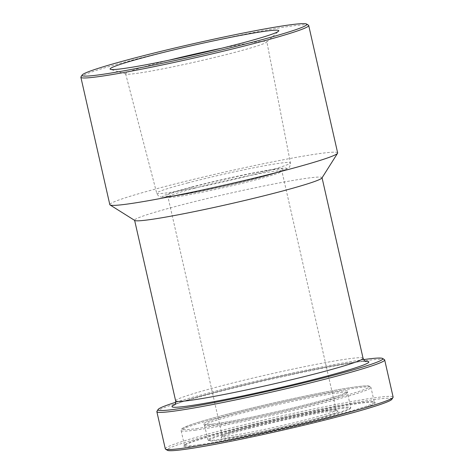<?xml version="1.0" encoding="UTF-8"?>
<svg xmlns="http://www.w3.org/2000/svg" width="474" height="474" viewBox="0 0 474 474"><rect width="100%" height="100%" fill="white"/><g stroke="black" fill="none" stroke-linecap="round" stroke-linejoin="round"><path stroke-width="0.36" stroke-dasharray="2.37 1.78" d="M198.962 444.796A97.348 5.267 -12.8 0 0 306.192 422.82A97.348 5.267 -12.8 0 0 374.312 402.148A97.348 5.267 -12.8 0 0 374.105 401.899A97.348 5.267 -12.8 0 0 278.214 418.583A97.348 5.267 -12.8 0 0 184.528 444.973A97.348 5.267 -12.8 0 0 184.457 445.282A97.348 5.267 -12.8 0 0 198.962 444.796M218.905 439.57A73.203 3.958 167.2 0 1 208.151 440.121A73.203 3.958 167.2 0 1 207.997 439.931A73.203 3.958 167.2 0 1 278.505 419.851A73.203 3.958 167.2 0 1 350.766 407.498A73.203 3.958 167.2 0 1 350.713 407.729A73.203 3.958 167.2 0 1 297.678 423.495A73.203 3.958 167.2 0 1 218.905 439.57M219.723 440.156A72.427 3.916 -12.8 0 0 297.66 424.254A72.427 3.916 -12.8 0 0 350.126 408.659A72.427 3.916 -12.8 0 0 278.688 420.651A72.427 3.916 -12.8 0 0 209.081 440.702A72.427 3.916 -12.8 0 0 219.723 440.156M248.477 428.697A59.967 3.241 167.2 0 1 337.903 411.035A59.967 3.241 167.2 0 1 280.27 427.637A59.967 3.241 167.2 0 1 221.127 437.567A59.967 3.241 167.2 0 1 248.477 428.697M198.493 445.726A98.124 5.309 167.2 0 1 183.942 445.898A98.124 5.309 167.2 0 1 278.38 419.3A98.124 5.309 167.2 0 1 375.035 402.485A98.124 5.309 167.2 0 1 309.054 422.968A98.124 5.309 167.2 0 1 198.493 445.726M391.856 399.304A115.259 6.233 -12.8 0 0 336.007 406.159A115.259 6.233 -12.8 0 0 219.818 432.59A115.259 6.233 -12.8 0 0 167.399 450.3M193.516 186.797A59.967 3.241 -12.8 0 0 166.244 196.011A59.967 3.241 -12.8 0 0 225.316 185.737A59.967 3.241 -12.8 0 0 283.025 169.479A59.967 3.241 -12.8 0 0 253.969 173.046A59.967 3.241 -12.8 0 0 193.516 186.797M221.631 48.253A72.404 3.916 167.2 0 1 266.844 41.718A72.404 3.916 167.2 0 1 266.607 42.145A72.404 3.916 167.2 0 1 197.107 61.567A72.404 3.916 167.2 0 1 126.031 74.08A72.404 3.916 167.2 0 1 125.634 73.796A72.404 3.916 167.2 0 1 158.713 62.846A72.404 3.916 167.2 0 1 169.236 60.157M175.736 402.284A115.259 6.233 167.2 0 1 210.687 392.401A115.259 6.233 167.2 0 1 363.594 359.606M321.953 177.969A96.103 5.196 -12.8 0 0 322.03 177.661A96.103 5.196 -12.8 0 0 273.172 184.113A96.103 5.196 -12.8 0 0 178.508 205.716A96.103 5.196 -12.8 0 0 134.604 220.244A96.103 5.196 -12.8 0 0 134.806 220.487M384.438 359.624A116.817 6.316 -12.8 0 0 210.225 394.024A116.817 6.316 -12.8 0 0 156.947 411.308M165.296 448.837A116.817 6.316 167.2 0 1 218.662 431.18A116.817 6.316 167.2 0 1 333.737 404.92A116.817 6.316 167.2 0 1 393.124 397.076M194.666 188.202A58.409 3.158 167.2 0 1 252.204 175.072A58.409 3.158 167.2 0 1 281.9 171.15A58.409 3.158 167.2 0 1 281.852 171.333A58.409 3.158 167.2 0 1 225.642 187.171A58.409 3.158 167.2 0 1 168.104 197.178A58.409 3.158 167.2 0 1 167.986 197.03A58.409 3.158 167.2 0 1 194.666 188.202M248.939 427.068A58.409 3.158 -12.8 0 0 222.3 435.713A58.409 3.158 -12.8 0 0 222.253 435.896A58.409 3.158 -12.8 0 0 279.909 426.037A58.409 3.158 -12.8 0 0 336.167 410.016A58.409 3.158 -12.8 0 0 336.042 409.868A58.409 3.158 -12.8 0 0 248.939 427.068M308.461 25.211A116.817 6.316 -12.8 0 0 134.249 59.611A116.817 6.316 -12.8 0 0 80.971 76.895M337.648 152.901A116.817 6.316 -12.8 0 0 278.262 160.745A116.817 6.316 -12.8 0 0 163.192 187.005A116.817 6.316 -12.8 0 0 109.82 204.661M195.62 430.084A97.348 5.267 167.2 0 1 181.109 430.57A97.348 5.267 167.2 0 1 274.867 403.872A97.348 5.267 167.2 0 1 370.964 387.436A97.348 5.267 167.2 0 1 302.85 408.108A97.348 5.267 167.2 0 1 195.62 430.084M196.378 428.603A96.103 5.196 -12.8 0 0 358.593 391.524A96.103 5.196 -12.8 0 0 272.325 403.244A96.103 5.196 -12.8 0 0 196.378 428.603M214.26 423.916A74.454 4.029 167.2 0 1 273.101 404.269A74.454 4.029 167.2 0 1 339.935 395.186A74.454 4.029 167.2 0 1 214.26 423.916M215.563 424.858A73.203 3.958 -12.8 0 0 296.203 408.333A73.203 3.958 -12.8 0 0 347.424 392.786A73.203 3.958 -12.8 0 0 275.157 405.146A73.203 3.958 -12.8 0 0 204.655 425.219A73.203 3.958 -12.8 0 0 215.563 424.858M188.036 182.846A68.546 3.709 -12.8 0 0 156.722 193.208A68.546 3.709 -12.8 0 0 224.374 181.631A68.546 3.709 -12.8 0 0 290.402 162.837A68.546 3.709 -12.8 0 0 255.61 167.423A68.546 3.709 -12.8 0 0 188.036 182.846M191.573 187.058A63.717 3.448 167.2 0 1 286.693 168.377A63.717 3.448 167.2 0 1 195.519 192.278A63.717 3.448 167.2 0 1 191.573 187.058M365.46 361.301A100.926 5.457 -12.8 0 0 218.111 391.388A100.926 5.457 -12.8 0 0 174.787 404.618M175.641 400.874A96.103 5.196 167.2 0 1 219.545 386.346A96.103 5.196 167.2 0 1 314.215 364.743A96.103 5.196 167.2 0 1 363.066 358.291M184.457 445.282L181.109 430.57C180.695 430.001 181.287 429.16 182.887 428.034L191.265 424.615C199.127 421.925 210.521 418.613 225.452 414.685C243.938 409.844 264.024 405.027 285.704 400.24C328.713 390.772 364.494 384.568 369.37 386.079L370.964 387.436L374.312 402.148M207.997 439.931L204.312 424.627C205.396 424.876 208.75 424.627 214.367 423.892C224.635 422.47 238.932 419.834 257.258 415.971C277.58 411.651 296.665 407.16 314.517 402.503C330.07 398.403 340.391 395.275 345.481 393.13L347.572 392.022L347.424 392.786L350.766 407.498M350.126 408.659L350.713 407.729M209.081 440.702L208.151 440.121M184.528 444.973L183.942 445.898M374.105 401.899L375.035 402.485M125.634 73.796L156.722 193.208C157.86 195.578 159.068 196.793 160.342 196.864L162.422 197.19L171.795 196.42C180.013 195.276 191.158 193.244 205.23 190.323C224.403 186.312 242.427 182.087 259.308 177.649C272.1 174.272 280.821 171.594 285.461 169.627L287.754 168.436C289.377 167.974 290.26 166.107 290.402 162.837L266.844 41.718M174.396 405.003L175.919 404.221C182.194 401.448 196.307 397.159 218.271 391.358C235.045 386.968 253.312 382.548 273.065 378.098C304.083 371.16 329.193 366.201 348.408 363.226C356.963 361.946 362.569 361.348 365.217 361.431L365.981 361.478M281.852 171.333L283.025 169.479M168.104 197.178L166.244 196.011M336.167 410.016L281.9 171.15M222.253 435.896L167.986 197.03M222.3 435.713L221.127 437.567M336.042 409.868L337.903 411.035M266.607 42.145L278.534 31.219M126.031 74.08L110.555 69.382"/><path stroke-width="0.71" d="M165.539 449.133L167.399 450.3A115.259 6.233 -12.8 0 0 280.934 430.552A115.259 6.233 -12.8 0 0 391.856 399.304L393.029 397.449A116.817 6.316 167.2 0 1 280.608 429.118A116.817 6.316 167.2 0 1 165.539 449.133A116.817 6.316 167.2 0 1 165.296 448.837L156.853 411.681A116.817 6.316 -12.8 0 0 272.165 391.957A116.817 6.316 -12.8 0 0 384.681 359.92A116.817 6.316 -12.8 0 0 384.438 359.624L382.577 358.457A115.259 6.233 167.2 0 1 271.803 390.363A115.259 6.233 167.2 0 1 158.12 409.453A115.259 6.233 167.2 0 1 175.736 402.284M169.236 60.157A72.404 3.916 167.2 0 1 221.631 48.253M363.594 359.606A115.259 6.233 167.2 0 1 382.577 358.457M82.144 75.034L80.971 76.895A116.817 6.316 -12.8 0 0 80.876 77.262L109.82 204.661A116.817 6.316 -12.8 0 0 110.063 204.958L134.806 220.487A96.103 5.196 -12.8 0 0 229.469 204.021A96.103 5.196 -12.8 0 0 321.953 177.969L337.553 153.274A116.817 6.316 -12.8 0 0 337.648 152.901L308.704 25.501A116.817 6.316 -12.8 0 0 308.461 25.211L306.601 24.044A115.259 6.233 167.2 0 1 195.827 55.944A115.259 6.233 167.2 0 1 82.144 75.034A115.259 6.233 167.2 0 1 134.711 57.982A115.259 6.233 167.2 0 1 306.601 24.044M158.12 409.453L156.947 411.308A116.817 6.316 -12.8 0 0 156.853 411.681M384.681 359.92L393.124 397.076A116.817 6.316 167.2 0 1 393.029 397.449M80.876 77.262A116.817 6.316 -12.8 0 0 196.189 57.544A116.817 6.316 -12.8 0 0 308.704 25.501M149.606 55.962A86.517 4.681 -12.8 0 0 110.555 69.382A86.517 4.681 -12.8 0 0 195.484 54.433A86.517 4.681 -12.8 0 0 278.534 31.219A86.517 4.681 -12.8 0 0 238.286 35.84A86.517 4.681 -12.8 0 0 149.606 55.962M110.063 204.958A116.817 6.316 -12.8 0 0 225.132 184.943A116.817 6.316 -12.8 0 0 337.553 153.274M174.787 404.618A100.926 5.457 -12.8 0 0 271.632 389.604A100.926 5.457 -12.8 0 0 365.46 361.301M365.981 361.478C365.401 361.775 364.435 360.714 363.066 358.291A96.103 5.196 167.2 0 1 270.494 384.651A96.103 5.196 167.2 0 1 175.641 400.874C175.807 402.87 175.392 404.245 174.396 405.003M363.066 358.291L322.059 177.797M175.641 400.874L134.634 220.38"/></g></svg>
